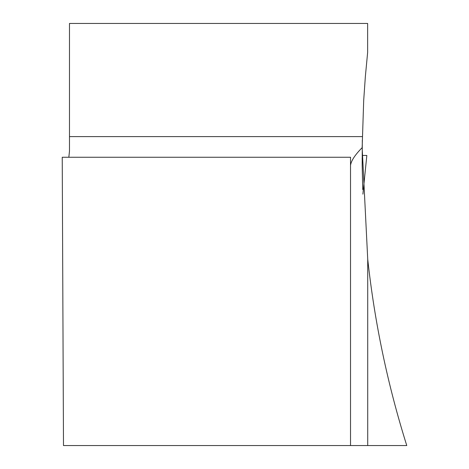 <?xml version="1.0" encoding="UTF-8"?>
<svg xmlns="http://www.w3.org/2000/svg" width="469" height="469" viewBox="0 0 469 469"><rect width="100%" height="100%" fill="white"/><g stroke="black" fill="none" stroke-linecap="round" stroke-linejoin="round"><path stroke-width="0.7" d="M350.525 165.305C351.234 160.644 355.109 154.764 362.156 147.676L367.725 259.228C374.625 322.619 387.64 384.727 406.77 445.55L63.491 445.55L62.23 157.262L350.525 157.262L350.525 445.55M362.156 147.676L363.692 100.489L365.363 76.453L367.637 52.458L367.637 23.45L69.482 23.45L69.482 151.147L68.832 157.262M362.73 189.535L362.174 165.129L362.308 140.219M362.49 155.444L366.834 155.444L362.49 155.444L362.132 158.95M362.9 194.154L366.84 155.444L362.9 194.125M367.725 259.228L367.725 445.55M362.308 136.614L69.482 136.614"/></g></svg>
